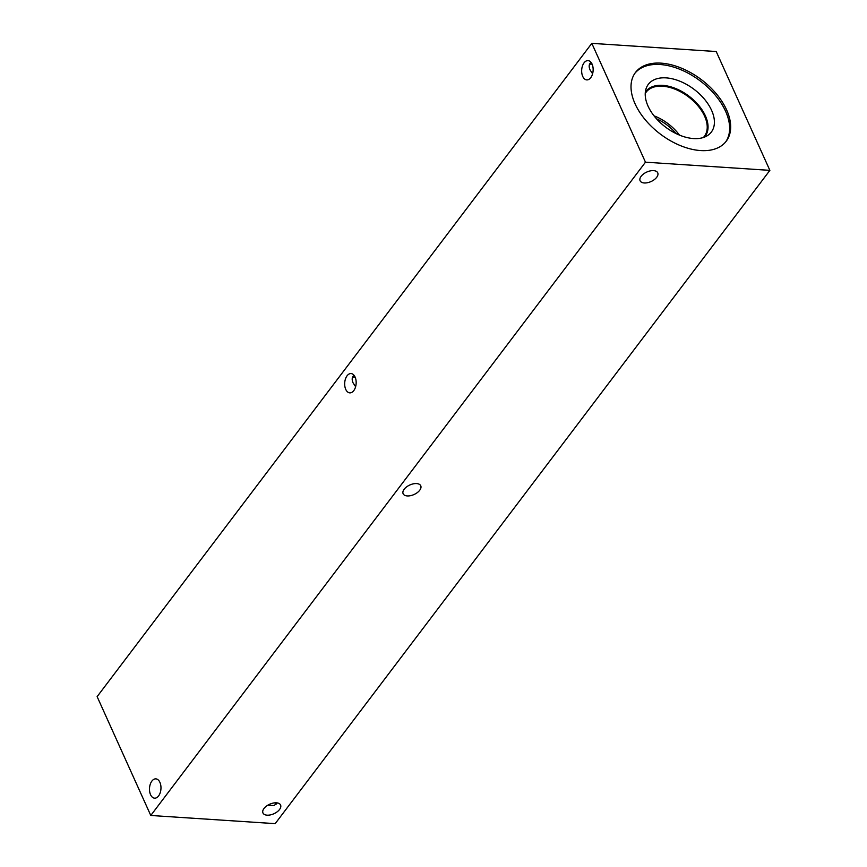 <?xml version="1.0" encoding="UTF-8"?>
<svg xmlns="http://www.w3.org/2000/svg" width="867" height="867" viewBox="0 0 867 867"><rect width="100%" height="100%" fill="white"/><g stroke="black" fill="none" stroke-linecap="round" stroke-linejoin="round"><path stroke-width="1.3" d="M150.782 815.468L97.126 696.634L591.814 43.35L716.218 51.532L769.874 170.365L275.186 823.65L150.782 815.468L645.471 162.183L769.874 170.365M352.652 376.982A9.667 5.202 155.7 0 0 353.606 377.091A9.667 5.202 155.7 0 0 355.112 377.08M589.636 64.017A9.667 5.202 155.7 0 0 590.59 64.136A9.667 5.202 155.7 0 0 592.096 64.125M679.5 135.122A36.544 21.881 37.1 0 0 654 115.82M676.011 133.561A33.737 20.201 37.1 0 0 656.46 118.746M645.232 93.495A36.544 21.881 -142.9 0 1 646.099 92.205A36.544 21.881 -142.9 0 1 675.534 89.388A36.544 21.881 -142.9 0 1 704.611 116.2A36.544 21.881 -142.9 0 1 704.372 136.325A36.544 21.881 -142.9 0 1 703.365 137.506M634.969 73.186A56.919 34.084 -142.9 0 1 660.08 64.516A56.919 34.084 -142.9 0 1 714.928 94.741A56.919 34.084 -142.9 0 1 725.69 141.885M700.579 150.565A56.919 34.084 -142.9 0 1 645.286 119.809A56.919 34.084 -142.9 0 1 635.468 72.492A56.919 34.084 -142.9 0 1 661.109 63.15A56.919 34.084 -142.9 0 1 716.402 93.907A56.919 34.084 -142.9 0 1 726.221 141.223A56.919 34.084 -142.9 0 1 700.579 150.565M666.116 77.878A39.514 23.658 -142.9 0 1 706.811 102.198A39.514 23.658 -142.9 0 1 707.819 135.371A39.514 23.658 -142.9 0 1 693.513 138.557A39.514 23.658 -142.9 0 1 657.695 120.09A39.514 23.658 -142.9 0 1 646.088 88.629A39.514 23.658 -142.9 0 1 666.116 77.878M645.319 92.314A37.14 22.239 -142.9 0 1 645.915 91.447A37.14 22.239 -142.9 0 1 662.659 85.356A37.14 22.239 -142.9 0 1 698.737 105.427A37.14 22.239 -142.9 0 1 705.142 136.292A37.14 22.239 -142.9 0 1 704.47 137.116M645.915 91.458A37.14 22.239 -142.9 0 1 662.648 85.367A37.14 22.239 -142.9 0 1 698.726 105.427A37.14 22.239 -142.9 0 1 705.142 136.303M277.397 802.94L273.972 805.573L267.751 805.237M274.937 802.831A9.667 5.722 -86.2 0 0 274.958 802.875A9.667 5.722 -86.2 0 0 276.02 804.619M159.907 782.348A9.667 5.722 93.8 0 1 160.189 792.785A9.667 5.722 93.8 0 1 154.597 798.16A9.667 5.722 93.8 0 1 149.514 788.136A9.667 5.722 93.8 0 1 155.865 778.869A9.667 5.722 93.8 0 1 159.907 782.348M592.074 64.082A9.667 5.722 93.8 0 1 592.367 74.519A9.667 5.722 93.8 0 1 586.775 79.894A9.667 5.722 93.8 0 1 581.692 69.88A9.667 5.722 93.8 0 1 588.043 60.614A9.667 5.722 93.8 0 1 592.074 64.082M591.012 62.337C588.953 64.028 588.628 66.531 590.037 69.869L592.594 73.76M355.091 377.047A9.667 5.722 93.8 0 1 355.383 387.484A9.667 5.722 93.8 0 1 349.78 392.859A9.667 5.722 93.8 0 1 344.708 382.846A9.667 5.722 93.8 0 1 351.048 373.569A9.667 5.722 93.8 0 1 355.091 377.047M354.029 375.292C351.969 376.982 351.644 379.497 353.053 382.824L355.611 386.725M276.443 802.82A9.667 5.202 -24.3 0 1 280.572 805.02A9.667 5.202 -24.3 0 1 273.907 813.745A9.667 5.202 -24.3 0 1 262.961 812.975A9.667 5.202 -24.3 0 1 266.397 806.147A9.667 5.202 -24.3 0 1 276.443 802.82M653.588 170.626A9.667 5.202 -24.3 0 1 657.728 172.815A9.667 5.202 -24.3 0 1 651.063 181.539A9.667 5.202 -24.3 0 1 640.106 180.77A9.667 5.202 -24.3 0 1 643.552 173.942A9.667 5.202 -24.3 0 1 653.588 170.626M416.604 483.58A9.667 5.202 -24.3 0 1 420.744 485.78A9.667 5.202 -24.3 0 1 414.079 494.504A9.667 5.202 -24.3 0 1 403.122 493.735A9.667 5.202 -24.3 0 1 406.569 486.907A9.667 5.202 -24.3 0 1 416.604 483.58M645.471 162.183L591.814 43.35"/></g></svg>
